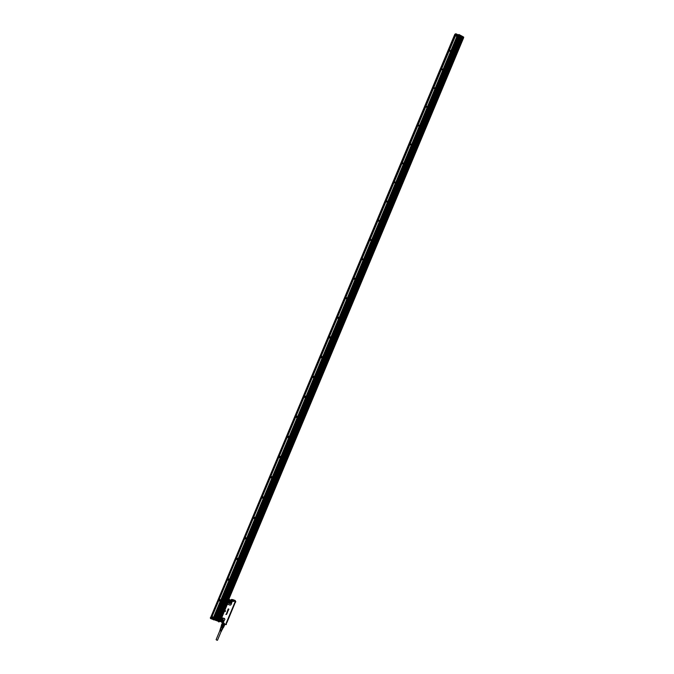 <?xml version="1.0" encoding="UTF-8"?>
<svg xmlns="http://www.w3.org/2000/svg" width="674" height="674" viewBox="0 0 674 674"><rect width="100%" height="100%" fill="white"/><g stroke="black" fill="none" stroke-linecap="round" stroke-linejoin="round"><path stroke-width="1.01" d="M231.957 599.767L234.687 600.981M233.238 600.054L232.623 600.155L234.223 600.745L233.094 600.391M235.799 601.663L233.634 600.947L235.748 601.806L235.479 601.039L235.79 601.629M235.462 602.413L234.99 602.842M228.84 599.228L233.398 601.52L229.328 600.745L228.612 601.183L228.705 599.565L231.772 601.073L231.654 601.57L229.328 600.745M226.178 624.663L224.071 623.854L224.316 623.273L222.841 622.414L223.819 622.987M224.762 610.888L225.554 610.812L224.771 610.897M226.565 614.309L225.874 614.553M227.054 613.424L226.515 613.534M226.911 613.761L226.371 613.871M226.784 614.115L226.22 613.955M227.222 613.028L226.675 613.163M227.374 612.725L226.843 612.582M227.534 612.236L226.978 612.253M227.635 611.596L227.087 611.815M227.458 611.057L227.896 610.973M227.627 611.217L227.643 610.711M227.399 611.251L228.073 610.989M228.082 610.636L228.402 610.206L227.643 610.256L228.393 610.214M227.593 610.374L228.2 610.77M227.795 609.903L228.638 609.717M228.014 609.355L228.242 608.875L228.014 609.355L228.654 609.616L228.89 609.111M235.167 602.202L226.06 623.619L226.262 624.537M235.453 602.413L234.619 603.634M222.875 622.431L222.235 622.203M235.748 601.596L231.359 599.523L233.634 600.947L233.398 601.52L230.946 600.323M231.873 601.764L230.98 604.679L231.932 602.396L231.654 601.57M228.612 601.183L227.13 604.123L230.112 605.084L230.98 604.679M230.112 605.084L227.938 604.426L227.163 603.238M226.944 603.778L221.207 617.485M224.813 619.44L223.372 622.279L224.813 619.44L224.467 618.597L221.072 617.814M225.563 610.855L225.293 611.478L224.754 610.939M227.298 602.927L228.916 600.045L231.763 601.056L228.764 599.422M230.837 600.458L228.84 599.734M229.48 600.778L228.899 600.846M227.66 603.474L228.52 601.132M230.407 603.34C231.174 601.604 230.651 600.964 228.831 601.435C228.031 602.649 228.309 603.39 229.666 603.66L230.407 603.34M221.62 618.033L220.482 620.973L223.128 622.169L220.727 621.318M222.075 619.002C223.431 619.263 223.717 619.996 222.917 621.209L222.016 621.538C220.895 621.596 220.676 620.864 221.35 619.33C220.575 621.074 221.106 621.706 222.926 621.234C223.701 619.49 223.17 618.85 221.35 619.33L221.409 619.28M219.8 620.855L220.819 621.462M228.747 600.972L227.627 603.373M219.951 621.142L221.207 617.502M220.55 621.125L220.069 620.998M220.482 620.973L221.476 618.243M220.861 621.386L223.052 622.161M226.186 623.492L234.973 602.337L226.237 623.189M234.948 602.32L234.771 602.75M229.497 599.843L228.806 599.557M230.702 600.281L230.019 599.995M226.27 623.509L226.86 622.447L226.371 623.45M226.953 622.397L234.712 603.803L226.911 622.422M234.712 603.668L227.012 622.397M235.049 602.371L234.695 603.567M230.019 602.758L229.826 601.275L228.933 601.444L229.126 602.927L230.019 602.758M222.546 620.628L222.353 619.145L221.46 619.322L221.653 620.805L222.546 620.628M222.589 619.271L222.252 619.954L221.123 619.996M230.036 601.393L229.699 602.118L228.596 602.177M221.594 625.236L221.005 626.643L221.485 626.997L222.075 625.59L221.62 625.261L222.487 623.18L221.46 624.916L222.327 623.231M222.841 623.61L223.515 623.787L222.841 623.61L222.058 625.48L222.614 625.767L223.397 623.888M222.075 625.59L222.639 625.868L223.515 623.787M222.614 625.767L223.296 626.104L224.568 624.107M224.172 624.023L223.355 626.121L224.071 626.129L224.872 624.217M222.58 625.843L221.99 627.258L223.49 627.528L224.973 624.25M224.695 624.149L224.223 624.183M223.827 626.205L224.695 624.267M223.439 626.053L223.911 626.146M223.195 627.612L223.785 626.197M221.005 626.643L221.519 625.068M222.765 627.528L223.355 626.121M221.021 626.668L223.254 627.612M221.485 626.997L221.99 627.258M221.114 626.769L220.937 627.932L222.774 628.513L223.145 627.604M220.777 627.578L222.808 628.429M220.76 627.814L222.647 628.606M220.381 629.011L221.198 629.482L220.314 628.85L220.676 627.688M220.356 629.263L220.954 629.912M220.221 629.474L220.912 630.139M220.204 629.735L220.76 630.367M220.061 629.946L220.718 630.586M219.909 630.013L219.926 630.662L221.485 631.159L221.62 630.603M221.67 630.359L221.123 630.729L221.687 630.746M221.898 629.912L221.316 630.283L221.839 630.156M222.799 628.572L222.226 629.651L221.603 629.626L222.066 629.71M220.887 630.072L220.322 629.583M220.693 630.535L220.086 630.139M221.072 629.617L220.474 629.221M221.266 631.201L217.483 640.258L216.885 640.199L216.11 639.677L219.884 630.628M457.149 34.896L456.694 34.846M456.273 35.099L457.486 35.073L456.273 35.099M457.528 35.099L457.368 35.629L456.172 35.124L456.332 34.601L457.528 35.099M456.281 34.644L455.927 35.318L457.183 35.773M450.864 50.904L456.964 36.345L455.489 35.756M456.972 36.337L457.267 35.722M458.489 34.745L213.776 619.692L458.489 34.745L457.536 35.149M458.101 35.056L456.408 33.919L457.823 35.09M457.949 34.753L456.315 33.936L455.641 35.73M450.872 50.811L456.913 36.396L455.456 35.823M455.565 35.722L456.315 33.936L454.984 34.18M213.498 617.241L212.04 616.609L455.456 35.832M213.548 617.283L220.381 600.989M220.634 600.374L229.067 580.247M229.32 579.64L237.72 559.597M237.973 558.99L246.339 539.023M246.591 538.425L254.915 518.542M255.168 517.952L263.458 498.153M263.711 497.555L271.967 477.841M272.22 477.243L280.443 457.612M280.696 457.023L288.885 437.468M289.129 436.878L297.285 417.408M297.537 416.818L305.659 397.424M305.903 396.843L313.991 377.533M314.236 376.951L322.298 357.717M322.534 357.136L330.563 337.986M330.808 337.404L338.795 318.33M339.039 317.757L347 298.751M347.236 298.186L355.164 279.263M355.4 278.691L363.294 259.844M363.539 259.279L371.627 240.045L370.439 239.388L370.211 239.995L371.399 240.508M371.635 239.944L379.698 220.786L378.502 220.137L378.283 220.735L379.479 221.241M379.706 220.684L387.499 202.065M387.735 201.509L395.739 182.359L394.534 181.854L394.332 182.292L395.528 182.94M395.739 182.41L403.482 163.934M403.709 163.378L411.418 144.986M411.646 144.43L419.321 126.114M419.557 125.558L427.198 107.309M427.434 106.762L435.05 88.58M435.278 88.041L442.86 69.936M443.088 69.388L450.645 51.359M346.048 297.613L345.796 298.262L346.967 298.776L347.236 298.135L345.888 297.63L345.619 298.279L346.503 298.944M338.205 317.033L337.59 317.842L338.752 318.364L339.03 317.707L337.893 317.159M262.211 497.766L263.222 498.305L263.711 497.505L262.692 496.906L262.203 497.707M213.136 618.572L213.363 619.103L213.102 618.606M213.54 619.558L457.966 35.166M458.741 34.787L214.071 619.785L458.994 34.938M463.687 37.062L462.962 37.702M463.004 37.609L463.417 36.91L463.442 37.803L463.333 36.918M463.712 37.154L463.409 37.761M211.434 618.42L210.676 618.134L211.434 618.42L212.024 616.651M211.316 618.336L456.062 34.172L455.27 34.088L210.524 617.889L455.27 34.088M213.439 617.106L213.355 617.915L212.596 617.291L211.821 618.193L212.571 618.842L213.355 617.94M213.49 617.232L212.133 616.752M441.655 69.009L442.919 69.877L443.088 69.338L441.655 69.009L441.487 69.548L442.692 70.037M434.081 87.485L433.668 88.193L434.865 88.698M426.246 106.189L425.825 106.913L427.004 107.427M410.5 143.832L410.045 144.573L411.191 145.121M418.386 124.976L417.947 125.701L419.11 126.232M402.58 162.771L402.1 163.512L403.229 164.077M394.627 181.778L394.13 182.536L395.234 183.109M386.657 200.86L386.126 201.627L387.205 202.225M378.645 220.027L378.089 220.802L379.142 221.417M370.616 239.27L370.026 240.054L371.037 240.677M362.553 258.589L361.921 259.38L362.898 260.021M354.465 277.983L353.791 278.792L354.718 279.449M346.352 297.47L345.888 297.63M337.699 317.184L337.421 317.842L338.247 318.516M330.033 336.68L329.19 337.489L329.948 338.163M321.835 356.411L320.925 357.212L321.616 357.886M313.595 376.227L312.618 377.019L313.25 377.693M305.33 396.135L304.286 396.91L304.842 397.559M297.032 416.136L295.911 416.877L296.408 417.509M288.691 436.221L287.899 436.188L287.941 437.536M271.9 476.653L271.049 476.501L270.914 477.824M254.941 517.43L254.064 517.152L253.769 518.441M237.804 558.544L236.962 558.148L236.507 559.395M246.389 537.945L245.53 537.608L245.151 538.871M263.441 496.999L262.574 496.789L262.354 498.086M280.317 456.391L279.491 456.306L279.44 457.638M229.185 579.227L228.36 578.772L227.829 580.011M220.516 599.995L219.732 599.489L219.126 600.711M213.397 619.195L213.447 619.869L214.071 619.785M462.895 37.011L218.477 621.369L217.82 621.125L462.364 36.733L463.164 37.23L218.823 621.445M214.88 620.08L459.71 35.326M215.697 620.366L460.426 35.714M217.314 620.948L461.859 36.48M216.506 620.653L461.142 36.093M219.193 621.875L463.67 37.66L219.488 621.605M218.764 621.908L219.463 621.217L219.016 620.973M218.477 621.369L463.004 37.104M454.908 34.239L455.641 33.776L210.524 617.889M433.896 87.89L435.101 88.53L435.269 87.991L433.896 87.89M426.052 106.618L427.249 107.267L427.426 106.711L426.052 106.618M410.255 144.303L411.452 144.952L411.646 144.379L410.441 143.882L410.255 144.303M418.166 125.423L419.371 126.072L419.557 125.507L418.352 125.01L418.166 125.423M402.311 163.26L403.507 163.908L403.709 163.327L402.504 162.83L402.311 163.26M386.328 201.4L387.525 202.048L387.735 201.459L386.539 200.953L386.328 201.4M363.53 259.38L362.342 258.715L362.107 259.338L363.294 259.852L363.53 259.38L371.458 240.441M355.4 278.792L354.212 278.126L353.968 278.758L355.147 279.272L355.4 278.792L363.362 259.776M330.799 337.506L329.637 336.823L329.35 337.497L330.513 338.028L330.799 337.506L338.862 318.263M322.534 357.237L321.38 356.554L321.077 357.237L322.223 357.776L322.534 357.237L330.631 337.91M314.236 377.052L313.09 376.362L312.77 377.061L313.907 377.6L314.236 377.052L322.357 357.65M305.895 396.944L304.774 396.245L304.429 396.961L305.558 397.508L305.895 396.944L314.059 377.465M297.529 416.928L296.417 416.212L296.054 416.945L297.167 417.501L297.529 416.928L305.726 397.357M289.129 436.979L288.034 436.263L287.646 437.013L288.733 437.578L289.129 436.979L297.352 417.332M272.212 477.352L271.167 476.611L270.721 477.394L271.765 477.976L272.212 477.352L280.51 457.536M255.16 518.053L254.174 517.287L253.66 518.112L254.637 518.719L255.16 518.053L263.526 498.078M237.964 559.1L237.063 558.308L236.448 559.167L237.349 559.799L237.964 559.1L246.406 538.956M246.583 538.534L245.631 537.759L245.066 538.593L246.018 539.217L246.583 538.534L254.983 518.475M280.687 457.124L279.617 456.391L279.196 457.157L280.266 457.739L280.687 457.124M229.32 579.75L228.461 578.949L227.795 579.825L228.646 580.466L229.32 579.75M220.625 600.483L219.825 599.683L219.101 600.576L219.901 601.216L220.625 600.483L229.135 580.171M462.928 37.053L218.486 621.765L462.743 36.935M219.412 621.209L218.713 621.866L218.999 621.024M219.092 621.099L218.789 621.824L219.429 621.596L463.636 37.609M213.254 617.628L212.512 617.089L211.83 618.294M441.824 69.355L443.037 69.321L441.824 69.355M434.005 88.016L435.219 87.974L434.005 88.016M426.153 106.745L427.375 106.694L426.153 106.745M410.356 144.43L411.595 144.371L410.356 144.43M418.276 125.549L419.498 125.499L418.276 125.549M402.412 163.386L403.65 163.319L402.412 163.386M394.442 182.427L395.68 182.351L394.442 182.427M386.429 201.534L387.676 201.45L386.429 201.534M379.639 220.634L378.392 220.718L379.639 220.634M371.576 239.893L370.312 239.986L371.576 239.893M363.471 259.229L362.208 259.33L363.471 259.229M355.341 278.64L354.069 278.75L355.341 278.64M347.169 298.135L345.897 298.253L347.169 298.135M338.971 317.707L337.691 317.833L338.971 317.707M330.74 337.362L329.451 337.489L330.74 337.362M322.467 357.094L321.178 357.228L322.467 357.094M314.168 376.909L312.871 377.052L314.168 376.909M305.836 396.809L304.53 396.952L305.836 396.809M297.461 416.785L296.156 416.945L297.461 416.785M289.062 436.845L287.747 437.005L289.062 436.845M272.144 477.217L270.822 477.394L272.144 477.217M255.092 517.927L253.753 518.112L255.092 517.927M237.897 558.973L236.549 559.176L237.897 558.973M246.507 538.408L245.168 538.602L246.507 538.408M263.635 497.53L262.304 497.715L263.635 497.53M280.62 456.989L279.297 457.157L280.62 456.989M229.244 579.623L227.888 579.834L229.244 579.623M220.55 600.365L219.193 600.585L220.55 600.365M442.388 68.975L442.599 69.607M434.924 88.151L434.435 87.73M427.08 106.88L426.49 106.922L426.726 106.357L427.08 106.88L426.6 106.45M411.292 144.565L410.702 144.607L410.938 144.042L411.292 144.565L410.82 144.118M419.203 125.684L418.613 125.726L418.849 125.162L419.203 125.684L418.723 125.246M403.355 163.512L402.757 163.563L402.993 162.99L403.355 163.512L402.884 163.066M395.377 182.544L394.779 182.595L395.023 182.022L395.377 182.544L394.922 182.098M387.373 201.644L386.775 201.703L387.011 201.13L387.373 201.644L386.927 201.197M379.302 220.465L379.058 221.038L378.889 220.373M371.231 239.725L370.986 240.306L370.826 239.632M363.126 259.06L362.882 259.642L362.73 258.959M354.987 278.48L354.743 279.061L354.608 278.37M346.824 297.975L346.579 298.565L346.444 297.866M338.618 317.547L338.373 318.136L338.247 317.437M330.386 337.202L330.134 337.792L330.024 337.084M322.113 356.942L321.869 357.532L321.759 356.816M313.814 376.758L313.562 377.356L313.461 376.623M305.474 396.657L305.221 397.256L305.137 396.514M296.855 417.231L296.476 416.726L297.108 416.633L296.518 417.088M288.447 437.3L288.068 436.786L288.699 436.693L288.101 437.148M271.529 477.681L271.142 477.167L271.782 477.066L271.184 477.504M254.469 518.39L254.081 517.885L254.721 517.784L254.115 518.196M237.265 559.445L236.877 558.948L237.526 558.83L236.911 559.235M245.884 538.88L245.496 538.374L246.145 538.265L245.53 538.678M263.012 497.993L262.633 497.488L263.273 497.378L262.666 497.808M280.005 457.444L279.617 456.938L280.258 456.837L279.659 457.284M228.612 580.103L228.216 579.598L228.874 579.48L228.25 579.884M219.918 600.846L219.522 600.349L220.179 600.222L219.556 600.618M213.279 617.982L211.914 618.21L213.279 617.982M212.639 618.471L212.243 617.965L212.908 617.839L212.276 618.226M450.485 50.567L449.903 50.592L450.375 51.03M450.822 50.744L449.609 50.643L450.822 50.744M449.903 50.601L450.342 50.676M449.499 50.794L449.668 50.264L450.864 50.761L450.704 51.291L449.499 50.794M449.634 50.289L449.272 50.98L450.502 51.451M454.731 34.517L210.507 617.839L454.731 34.517M234.779 600.964L234.796 600.964C233.179 600.677 232.227 600.214 231.94 599.582L234.712 600.787M234.796 600.955L233.836 600.197M233.103 599.894L234.822 600.922L231.907 599.692M233.659 600.837C231.047 599.582 230.853 599.203 233.086 599.717L235.175 600.483M230.971 600.323L231.494 599.447M230.053 605.193L231.098 604.704M227.357 604.258L221.704 617.78L224.518 618.454L224.931 619.473M226.228 624.528L226.447 624.014M234.864 602.345L226.11 623.888M226.119 624.663L224.029 623.913L221.931 622.094M221.839 617.46L221.434 616.954M226.001 623.585L234.914 602.354M224.021 623.913L221.847 622.565M229.505 600.669L231.62 601.435M220.103 621.436L222.841 622.414M228.469 601.907L229.573 603.643L230.39 603.323C231.14 602.32 230.98 601.587 229.901 601.124M220.432 620.484L221.401 618.277M223.204 619.507L222.799 620.956L221.906 621.276L220.895 620.636L222.016 621.538L220.988 619.802M229.328 601.166L230.087 602.842C228.739 603.222 228.317 602.75 228.831 601.435C228.048 602.59 228.292 603.331 229.573 603.643L228.393 602.792L229.463 603.399L230.272 603.078L230.651 601.579M230.306 601.267L230.188 602.969L228.351 602.337M221.999 618.85C223.161 619.077 223.423 619.726 222.774 620.788L220.87 620.198M222.041 619.01L222.614 620.72C221.325 621.125 220.887 620.678 221.283 619.389M228.924 601.435L230.036 602.775C228.756 603.104 228.385 602.657 228.924 601.435M221.451 619.313L222.563 620.653C221.283 620.981 220.912 620.535 221.451 619.313M224.189 623.206L222.681 622.363M222.782 622.397L223.928 623.046M458.893 34.484L462.752 36.556L458.531 34.736M456.408 33.919L455.531 35.747M213.557 617.359L220.449 600.913M229.32 579.741L237.787 559.521M263.702 497.648L272.035 477.765M280.687 457.115L288.952 437.392M339.03 317.85L347.059 298.692M347.228 298.279L355.223 279.196M371.635 240.037L379.529 221.182M379.698 220.777L387.567 202.006M387.735 201.602L395.571 182.898M395.739 182.502L403.541 163.875M403.709 163.47L411.477 144.918M411.646 144.522L419.388 126.046M419.548 125.65L427.265 107.25M427.426 106.854L435.109 88.521M435.269 88.126L442.919 69.869M443.088 69.481L450.704 51.291M457.334 35.663L213.363 618.033M457.713 35.124L213.127 618.968M462.634 36.876L458.775 34.804M456.062 34.172L211.223 618.328M214.029 619.785L458.969 34.905M463.03 37.609L463.24 36.885M211.358 618.353L211.99 616.718M210.271 617.805L210.633 618.488L213.296 619.086M213.119 619.473L210.583 618.564L210.768 618.176M211.366 618.378L212.066 616.71M217.879 621.158L462.364 36.733M214.838 620.072L459.685 35.292M214.635 619.996L459.508 35.191M215.655 620.358L460.401 35.671M215.444 620.291L460.224 35.579M217.07 620.864L461.656 36.345M217.272 620.939L461.833 36.447M216.253 620.577L460.94 35.966M216.464 620.653L461.117 36.059M455.506 33.902L210.608 618.092M210.558 618.555L210.65 618.117M229.505 602.977L229.194 602.345M221.982 620.855L221.687 620.181"/></g></svg>
